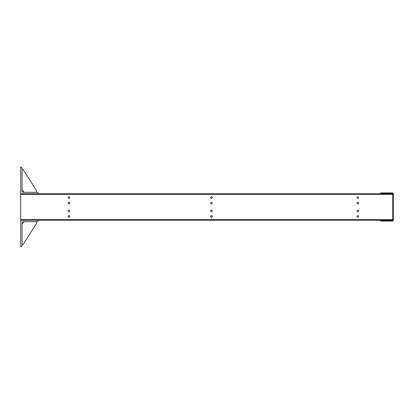 <?xml version="1.0" encoding="UTF-8"?>
<svg xmlns="http://www.w3.org/2000/svg" width="414" height="414" viewBox="0 0 414 414"><rect width="100%" height="100%" fill="white"/><g stroke="black" fill="none" stroke-linecap="round" stroke-linejoin="round"><path stroke-width="0.62" d="M393.3 193.752L392.746 193.752A0.264 0.264 0 0 0 392.477 193.488L380.549 193.488L380.549 192.934L392.477 192.934A0.823 0.823 0 0 1 393.3 193.752L393.3 198.192L392.746 198.192M393.3 198.187L393.3 220.248A0.823 0.823 0 0 1 392.477 221.066L380.549 221.066L380.549 220.512L392.477 220.512A0.264 0.264 0 0 0 392.746 220.248L393.3 220.248M393.3 215.813L392.746 215.813M392.746 215.59L393.3 215.59M392.746 209.437L393.3 209.437M392.746 209.22L393.3 209.22M393.3 204.78L392.746 204.78M392.746 204.563L393.3 204.563M392.746 198.409L393.3 198.409M392.736 193.695L38.445 193.695A1.713 1.713 0 0 0 36.763 192.308L23.194 192.308A1.107 1.107 0 0 1 22.087 191.196L22.087 168.762A1.713 1.713 0 0 0 20.7 167.08L20.7 219.539L392.746 219.539L392.746 193.695M357.815 203.952A0.833 0.833 0 0 1 357.096 202.705A0.833 0.833 0 0 1 358.534 202.705A0.833 0.833 0 0 1 357.815 203.952M357.815 198.404A0.833 0.833 0 0 1 357.096 197.157A0.833 0.833 0 0 1 358.534 197.157A0.833 0.833 0 0 1 357.815 198.404M68.936 198.404A0.833 0.833 0 0 1 68.217 197.157A0.833 0.833 0 0 1 69.661 197.157A0.833 0.833 0 0 1 68.936 198.404M68.936 203.952A0.833 0.833 0 0 1 68.217 202.705A0.833 0.833 0 0 1 69.661 202.705A0.833 0.833 0 0 1 68.936 203.952M357.815 211.714A0.833 0.833 0 0 1 357.096 210.467A0.833 0.833 0 0 1 358.534 210.467A0.833 0.833 0 0 1 357.815 211.714M357.815 217.257A0.833 0.833 0 0 1 357.096 216.01A0.833 0.833 0 0 1 358.534 216.01A0.833 0.833 0 0 1 357.815 217.257M68.936 217.257A0.833 0.833 0 0 1 68.217 216.01A0.833 0.833 0 0 1 69.661 216.01A0.833 0.833 0 0 1 68.936 217.257M68.936 211.714A0.833 0.833 0 0 1 68.217 210.467A0.833 0.833 0 0 1 69.661 210.467A0.833 0.833 0 0 1 68.936 211.714M211.435 217.257A0.833 0.833 0 0 1 210.716 216.01A0.833 0.833 0 0 1 212.154 216.01A0.833 0.833 0 0 1 211.435 217.257M211.435 211.714A0.833 0.833 0 0 1 210.716 210.467A0.833 0.833 0 0 1 212.154 210.467A0.833 0.833 0 0 1 211.435 211.714M211.435 203.952A0.833 0.833 0 0 1 210.716 202.705A0.833 0.833 0 0 1 212.154 202.705A0.833 0.833 0 0 1 211.435 203.952M211.435 198.404A0.833 0.833 0 0 1 210.716 197.157A0.833 0.833 0 0 1 212.154 197.157A0.833 0.833 0 0 1 211.435 198.404M392.746 219.539L392.746 220.305M20.7 219.539L20.7 220.305L392.736 220.305M22.087 169.574L23.143 169.574L36.504 190.564L36.504 192.308L24.302 192.308L22.087 190.088L22.087 169.574M20.7 193.695L38.445 193.695M20.7 220.305L20.7 246.92A1.713 1.713 0 0 0 22.087 245.238L22.087 222.804A1.107 1.107 0 0 1 23.194 221.692L36.763 221.692A1.713 1.713 0 0 0 38.445 220.305M36.504 223.436L23.143 244.426L22.087 244.426L22.087 223.912L24.302 221.692L36.504 221.692L36.504 223.436M392.746 194.461L20.7 194.461"/></g></svg>
